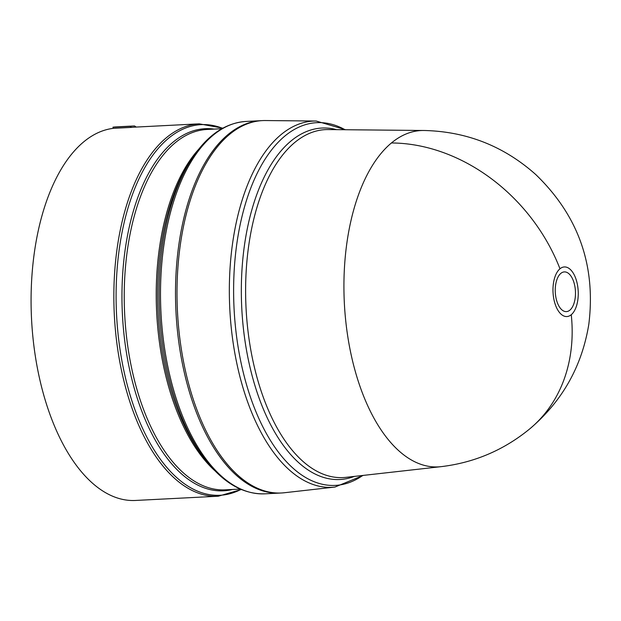 <?xml version="1.0" encoding="UTF-8"?>
<svg xmlns="http://www.w3.org/2000/svg" width="621" height="621" viewBox="0 0 621 621"><rect width="100%" height="100%" fill="white"/><g stroke="black" fill="none" stroke-linecap="round" stroke-linejoin="round"><path stroke-width="0.93" d="M423.786 130.488A168.392 85.45 87.1 0 0 423.708 130.488A168.392 85.45 87.1 0 0 391.424 142.97A168.392 85.45 87.1 0 0 347.659 335.798A168.392 85.45 87.1 0 0 440.926 466.674A168.392 85.45 87.1 0 0 441.081 466.658M559.971 268.784A24.832 12.599 -92.9 0 1 576.932 282.376A24.832 12.599 -92.9 0 1 571.258 314.715A24.832 12.599 -92.9 0 1 554.297 301.131A24.832 12.599 -92.9 0 1 559.971 268.784A168.625 135.898 50.4 0 0 391.424 142.97M574.425 284.255A19.88 10.091 -92.9 0 1 569.876 310.151A19.88 10.091 -92.9 0 1 556.3 299.268A19.88 10.091 -92.9 0 1 560.841 273.38A19.88 10.091 -92.9 0 1 574.425 284.255M316.19 121.033L265.33 120.544A186.432 94.609 87.1 0 0 229.591 134.361A186.432 94.609 87.1 0 0 181.138 347.853A186.432 94.609 87.1 0 0 284.395 492.74L334.944 487.058A183.342 93.034 87.1 0 1 239.116 373.438A183.342 93.034 87.1 0 1 281.049 134.625A183.342 93.034 87.1 0 1 316.19 121.033L345.602 129.735M261.651 120.653A186.432 94.609 87.1 0 0 260.882 120.684A186.432 94.609 87.1 0 0 185.431 377.281A186.432 94.609 87.1 0 0 279.962 493.058A186.432 94.609 87.1 0 0 280.723 493.012M218.305 496.218A186.432 94.609 87.1 0 1 123.781 380.44A186.432 94.609 87.1 0 1 199.232 123.843L134.578 127.15A186.432 94.609 87.1 0 0 131.636 127.39L113.527 128.322A186.432 94.609 87.1 0 0 41.009 384.678A186.432 94.609 87.1 0 0 135.541 500.456L218.305 496.218L241.352 489.511M113.527 128.322L112.929 127.181A187.635 95.215 87.1 0 1 116.406 126.878L133.484 126.001A187.635 95.215 87.1 0 0 130.006 126.311L112.929 127.181M131.636 127.39L130.006 126.311M136.271 127.095L134.571 125.962A187.635 95.215 87.1 0 0 133.484 126.001M571.258 314.715A168.625 135.898 50.4 0 1 529.659 428.956C562.199 401.345 581.916 366.475 588.809 324.341C596.059 265.578 578.368 215.642 535.752 174.54C503.895 146.168 466.658 131.481 424.042 130.488M423.708 130.488L328.144 129.564A174.198 88.399 87.1 0 0 294.75 142.481A174.198 88.399 87.1 0 0 254.905 369.386A174.198 88.399 87.1 0 0 345.959 477.347L440.926 466.674M354.335 476.408A175.953 89.292 -92.9 0 1 250.721 370.225A175.953 89.292 -92.9 0 1 290.962 141.029A175.953 89.292 -92.9 0 1 336.574 129.649M345.051 129.727A181.588 92.149 87.1 0 0 284.837 136.069A181.588 92.149 87.1 0 0 243.3 372.6A181.588 92.149 87.1 0 0 362.765 475.461M245.885 121.452A186.432 94.609 87.1 0 0 170.426 378.049A186.432 94.609 87.1 0 0 264.957 493.827C243.548 494.463 223.855 483.301 205.885 460.332A185.555 94.159 87.1 0 1 168.997 377.809A185.555 94.159 87.1 0 1 190.546 160.8C206.079 136.123 224.523 123.005 245.885 121.452L260.882 120.684M190.546 160.8L188.326 164.355A181.301 92.001 87.1 0 0 167.282 376.388A181.301 92.001 87.1 0 0 203.323 457.025L205.885 460.332M215.013 470.858A180.416 91.551 -92.9 0 1 165.854 376.155A180.416 91.551 -92.9 0 1 198.549 149.397M221.868 128.702L206.863 129.471A180.416 91.551 87.1 0 0 133.841 377.793A180.416 91.551 87.1 0 0 225.322 489.837L240.319 489.069M232.533 489.464A181.301 92.001 -92.9 0 1 131.605 378.22A181.301 92.001 -92.9 0 1 214.074 129.106M222.559 128.314A185.555 94.159 87.1 0 0 133.554 191.61A185.555 94.159 87.1 0 0 126.009 380.013A185.555 94.159 87.1 0 0 241.057 489.387M363.308 475.399L334.944 487.058M199.232 123.843L222.846 128.159M279.962 493.058L264.957 493.827M441.508 466.604C474.491 462.591 503.872 450.046 529.659 428.956"/></g></svg>
